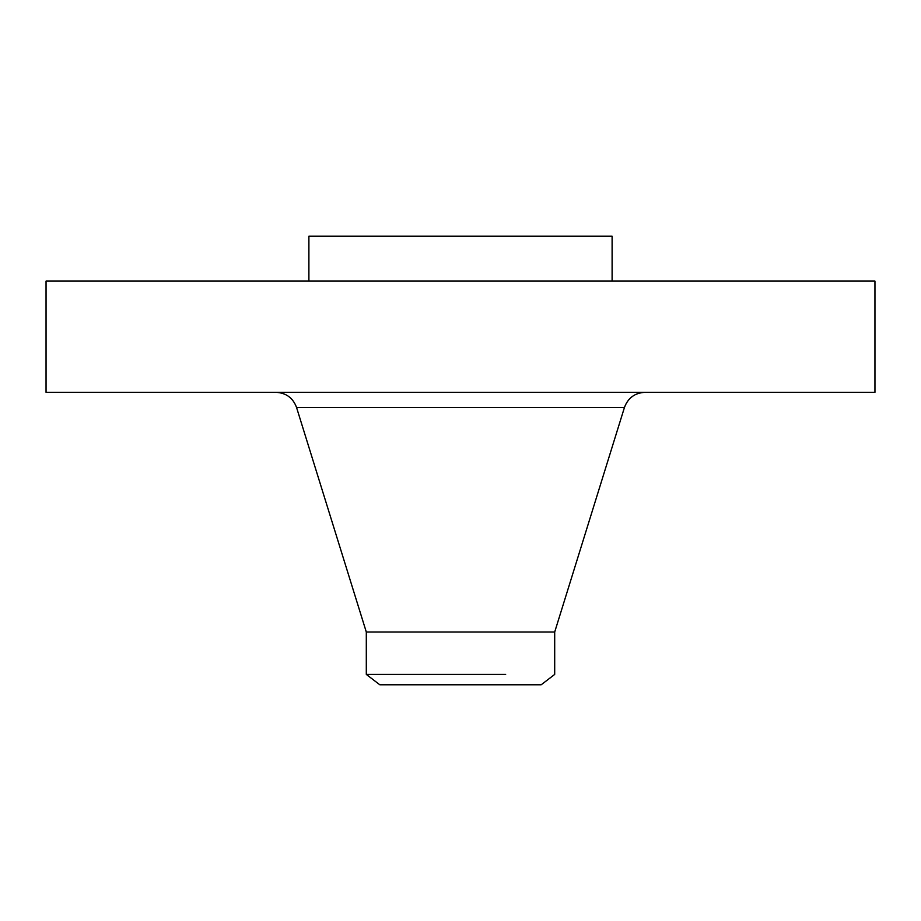 <?xml version="1.0" encoding="UTF-8"?>
<svg xmlns="http://www.w3.org/2000/svg" width="921" height="921" viewBox="0 0 921 921"><rect width="100%" height="100%" fill="white"/><g stroke="black" fill="none" stroke-linecap="round" stroke-linejoin="round"><path stroke-width="1.38" d="M46.05 281.089L874.95 281.089L874.95 392.323L46.05 392.323L46.05 281.089M308.892 281.089L308.892 236.225L612.108 236.225L612.108 281.089M554.695 632.025L554.695 674.414L541.191 684.775L379.809 684.775L366.305 674.414L366.305 632.025L554.695 632.025L624.45 407.462C627.995 397.941 634.857 392.887 645.011 392.323M366.305 674.414L505.664 674.414C570.099 674.414 570.099 674.414 505.664 674.414M366.305 632.025L296.55 407.462L624.45 407.462M296.55 407.462C293.005 397.941 286.143 392.887 275.989 392.323"/></g></svg>

